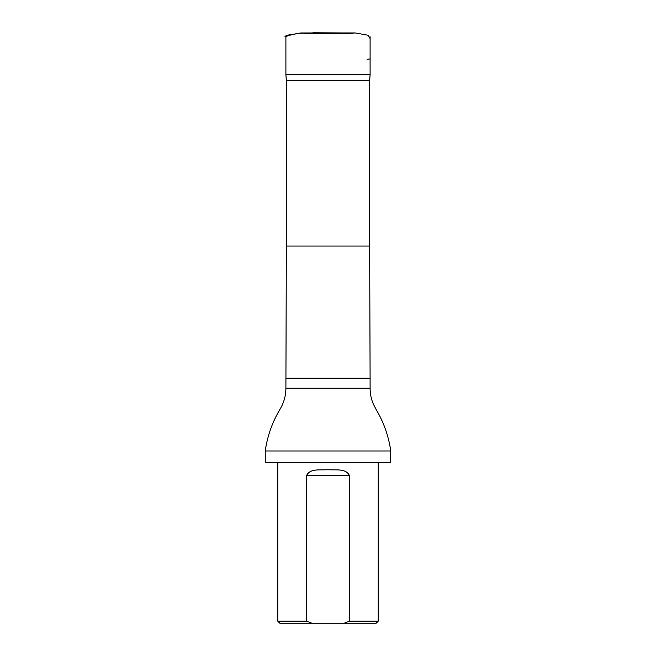 <?xml version="1.0" encoding="UTF-8"?>
<svg xmlns="http://www.w3.org/2000/svg" width="656" height="656" viewBox="0 0 656 656"><rect width="100%" height="100%" fill="white"/><g stroke="black" fill="none" stroke-linecap="round" stroke-linejoin="round"><path stroke-width="0.98" d="M308.312 33.513L347.664 33.513L355.24 32.948L299.464 33.153C293.904 34.711 286.401 34.358 284.876 36.785L292.519 34.415L300.735 32.956L308.312 33.513L300.71 32.956L355.29 32.948L368.237 35.26L370.099 38.63M369.664 80.549L286.336 80.549L286.336 246.049L369.664 246.049L369.664 80.549L370.099 74.53L285.901 74.53L285.901 36.744M344.179 623.2L376.191 623.2L378.2 621.191L349.427 621.191L344.179 623.2L311.821 623.2L306.573 621.191L306.573 475.592C310.091 467.982 320.71 470.418 327.992 469.696C335.265 470.401 345.983 468.007 349.427 475.592L349.427 621.191M277.8 462.537L277.8 621.191L279.809 623.2L311.821 623.2M277.8 621.191L306.573 621.191M378.2 462.537L378.2 621.191M286.336 80.549L285.901 74.53M286.336 246.049L285.901 388.229C285.86 395.699 283.933 402.636 280.12 409.049C272.338 422.029 267.386 436.01 265.245 450.984L390.755 450.984C388.631 436.051 383.694 422.111 375.945 409.164L373.371 404.145C371.198 399.061 370.107 393.756 370.099 388.229L285.901 388.229M390.755 462.341L265.245 462.341L390.558 462.537L390.755 450.984M265.245 462.341L265.245 450.984M313.683 32.8L343.834 32.948L314.47 32.956M369.664 246.049L370.099 378.192L285.901 378.192M349.427 475.592L306.573 475.592M370.099 58.876L367.122 59.376L370.099 58.884M312.108 32.956L313.306 32.8M370.099 74.53L370.099 36.744M370.099 388.229L370.099 378.192"/></g></svg>

